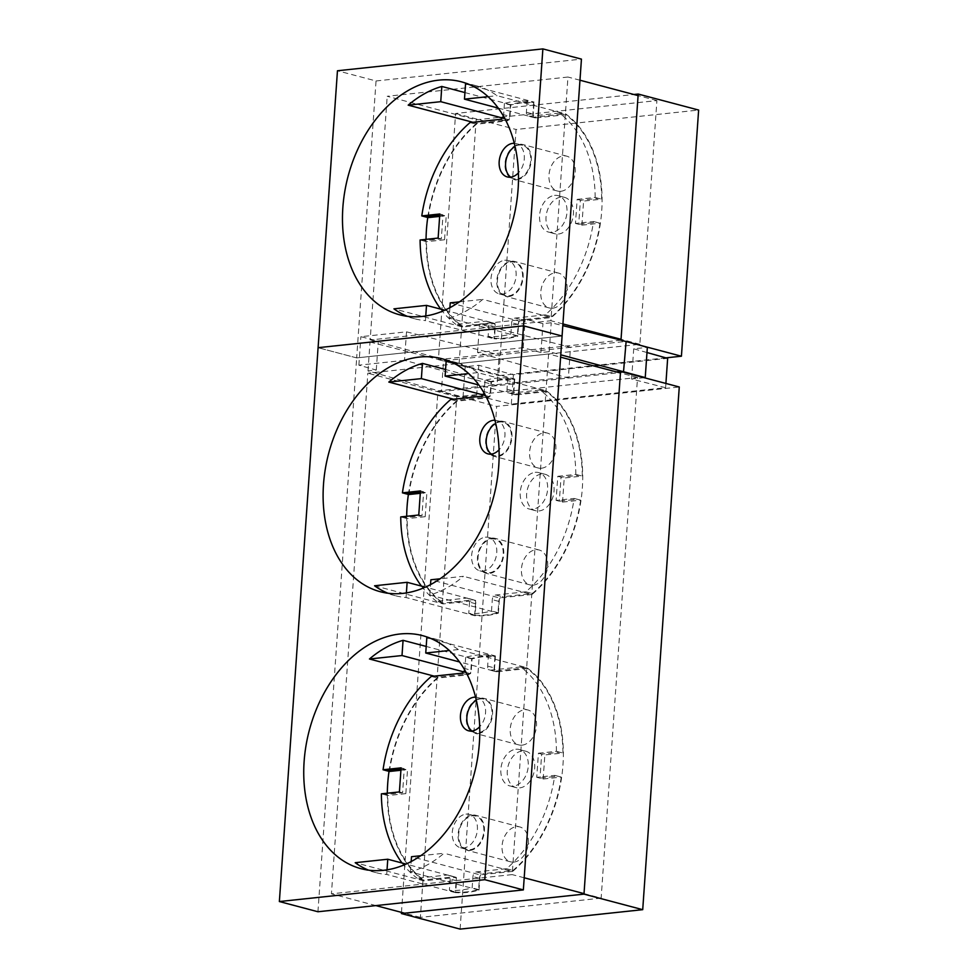 <?xml version="1.0" encoding="UTF-8"?>
<svg xmlns="http://www.w3.org/2000/svg" width="978" height="978" viewBox="0 0 978 978"><rect width="100%" height="100%" fill="white"/><g stroke="black" fill="none" stroke-linecap="round" stroke-linejoin="round"><path stroke-width="0.73" stroke-dasharray="4.89 3.67" d="M449.892 307.691L449.171 318.07L517.753 336.224A120.514 85.294 -75.2 0 1 505.809 338.584A120.514 85.294 -75.2 0 1 494.024 338.755L495.088 323.535L462.521 326.994L393.938 308.84M449.171 318.07A120.514 85.294 -75.2 0 0 482.79 299.39L551.384 317.544A120.514 85.294 -75.2 0 0 565.626 113.851L497.044 95.685A120.514 85.294 -75.2 0 0 476.335 85.771A120.514 85.294 -75.2 0 0 468.706 84.267M465.54 83.937L534.122 102.091A120.514 85.294 -75.2 0 0 522.338 102.262A120.514 85.294 -75.2 0 0 510.394 104.622L509.33 119.842L504.88 118.668M516.922 179.659A18.044 12.775 -75.2 0 0 531.005 162.91A18.044 12.775 -75.2 0 0 522.778 144.512A18.044 12.775 -75.2 0 0 519.404 144.267A18.044 12.775 -75.2 0 0 505.32 161.015A18.044 12.775 -75.2 0 0 513.548 179.402A18.044 12.775 -75.2 0 0 516.922 179.659M560.859 191.285A18.044 12.775 -75.2 0 0 574.942 174.536A18.044 12.775 -75.2 0 0 566.714 156.15A18.044 12.775 -75.2 0 0 563.34 155.905A18.044 12.775 -75.2 0 0 549.257 172.654A18.044 12.775 -75.2 0 0 557.484 191.04A18.044 12.775 -75.2 0 0 560.859 191.285M508.743 296.578A18.044 12.775 -75.2 0 0 522.827 279.83A18.044 12.775 -75.2 0 0 514.599 261.444A18.044 12.775 -75.2 0 0 511.225 261.199A18.044 12.775 -75.2 0 0 497.142 277.948A18.044 12.775 -75.2 0 0 505.369 296.334A18.044 12.775 -75.2 0 0 508.743 296.578M552.68 308.217A18.044 12.775 -75.2 0 0 566.763 291.468A18.044 12.775 -75.2 0 0 558.536 273.082A18.044 12.775 -75.2 0 0 555.162 272.825A18.044 12.775 -75.2 0 0 541.078 289.574A18.044 12.775 -75.2 0 0 549.306 307.96A18.044 12.775 -75.2 0 0 552.68 308.217M488.059 96.639L497.044 95.685M498.267 108.093L533.059 117.311L565.626 113.851M533.059 117.311L534.122 102.091M464.941 92.58L510.394 104.622M472.912 122.287L476.763 123.301L509.33 119.842M459.416 301.872L482.79 299.39M450.235 302.85L518.817 321.004L517.753 336.224M518.817 321.004L551.384 317.544M425.76 315.98L425.43 320.601L494.024 338.755M407.264 316.297A120.514 85.294 -75.2 0 0 414.648 318.767A120.514 85.294 -75.2 0 0 425.43 320.601M444.745 310.209L495.088 323.535M476.152 119.829L656.91 100.587L639.869 344.293L459.11 363.523L476.152 119.829L387.202 96.272L567.961 77.042L550.92 320.735L370.161 339.977L387.202 96.272M459.11 363.523L370.161 339.977M639.869 344.293L621.042 339.305M562.937 323.926L550.92 320.735M656.91 100.587L638.084 95.612M579.978 80.22L567.961 77.042M317.948 911.753L356.677 357.899L562.081 336.041L356.677 357.899L376.041 80.966L337.459 70.758M356.677 357.899L318.094 347.679L356.677 357.899M376.041 80.966L581.445 59.12M476.763 123.301A120.514 85.294 -75.2 0 0 427.753 217.507M426.053 239.353A120.514 85.294 -75.2 0 0 462.521 326.994M514.33 143.289A17.262 12.213 104.8 0 1 516.152 143.57A17.262 12.213 104.8 0 1 524.269 155.661A17.262 12.213 104.8 0 1 518.438 172.874M510.699 177.165A17.262 12.213 -75.2 0 0 513.743 178.644A17.262 12.213 -75.2 0 0 516.983 178.888A17.262 12.213 -75.2 0 0 530.443 162.861A17.262 12.213 -75.2 0 0 522.582 145.282A17.262 12.213 -75.2 0 0 519.342 145.037A17.262 12.213 -75.2 0 0 515.088 146.456M508.804 295.808A17.262 12.213 -75.2 0 0 522.276 279.794A17.262 12.213 -75.2 0 0 514.404 262.202A17.262 12.213 -75.2 0 0 511.164 261.97A17.262 12.213 -75.2 0 0 497.692 277.984A17.262 12.213 -75.2 0 0 505.565 295.576A17.262 12.213 -75.2 0 0 508.804 295.808M504.734 260.258A17.262 12.213 104.8 0 1 507.973 260.503A17.262 12.213 104.8 0 1 515.846 278.094A17.262 12.213 104.8 0 1 502.374 294.109A17.262 12.213 104.8 0 1 499.135 293.865A17.262 12.213 104.8 0 1 491.262 276.285A17.262 12.213 104.8 0 1 504.734 260.258M554.575 195.404A18.826 13.325 104.8 0 1 558.108 195.661A18.826 13.325 104.8 0 1 566.69 214.854A18.826 13.325 104.8 0 1 551.995 232.324A18.826 13.325 104.8 0 1 548.475 232.067A18.826 13.325 104.8 0 1 539.88 212.874A18.826 13.325 104.8 0 1 554.575 195.404M558.426 234.035A18.826 13.325 -75.2 0 0 573.12 216.554A18.826 13.325 -75.2 0 0 564.538 197.36A18.826 13.325 -75.2 0 0 561.005 197.104A18.826 13.325 -75.2 0 0 546.311 214.585A18.826 13.325 -75.2 0 0 554.905 233.766A18.826 13.325 -75.2 0 0 558.426 234.035M515.198 318.058L521.616 319.83A4.352 3.081 -75.2 0 0 518.157 324.439L517.362 335.772A119.927 84.878 104.8 0 1 505.846 338.009A119.927 84.878 104.8 0 1 494.477 338.205L495.271 326.872A4.352 3.081 104.8 0 0 493.242 323.009A4.352 3.081 104.8 0 0 492.411 322.948L462.313 326.151L455.907 324.366L485.98 321.163A4.438 3.142 104.8 0 1 486.836 321.224A4.438 3.142 104.8 0 1 488.902 325.161L488.12 336.432A119.842 84.817 -75.2 0 0 499.428 336.224A119.842 84.817 -75.2 0 0 510.883 334.011L511.665 322.74A4.438 3.142 104.8 0 1 515.198 318.058L545.272 314.855A119.842 84.817 -75.2 0 0 593.499 221.541L575.467 223.461L577.154 199.378L583.585 201.077L601.666 199.157A119.927 84.878 -75.2 0 0 565.834 114.707L535.736 117.91A4.352 3.081 104.8 0 1 534.954 117.849A4.352 3.081 104.8 0 1 532.876 113.974L533.67 102.641A119.927 84.878 104.8 0 0 510.785 105.074L509.99 116.406L503.621 114.695A4.438 3.142 104.8 0 1 503.389 115.979M517.362 335.772L510.883 334.011M575.467 223.461L578.719 224.268L580.394 200.258L598.426 198.351L601.666 199.157M581.898 225.16L599.991 223.228L596.751 222.348L578.719 224.268L581.898 225.16L583.585 201.077M439.648 216.395L446.249 215.686L444.562 239.769L438.132 238.07M439.733 215.233L446.249 215.686M439.819 213.986L442.997 214.879L441.322 238.889L423.291 240.796L426.469 241.7A119.927 84.878 -75.2 0 0 462.313 326.151M444.562 239.769L426.469 241.7M428.156 217.617A119.927 84.878 104.8 0 1 476.433 124.218L506.531 121.015A4.352 3.081 -75.2 0 0 509.99 116.406M599.991 223.228A119.927 84.878 104.8 0 1 551.714 316.64L521.616 319.83M577.154 199.378L595.186 197.458L598.426 198.351M595.186 197.458A119.842 84.817 -75.2 0 0 559.379 113.081L565.834 114.707M559.379 113.081L529.306 116.284A4.438 3.142 104.8 0 1 528.499 116.223A4.438 3.142 104.8 0 1 526.384 112.274L527.166 101.015L533.67 102.641M527.166 101.015A119.842 84.817 -75.2 0 0 504.404 103.436L510.785 105.074M504.404 103.436L503.621 114.695M470.015 122.592L476.433 124.218M420.1 239.989L423.291 240.796M440.797 309.158A119.842 84.817 -75.2 0 0 455.907 324.366M488.12 336.432L494.477 338.205M545.272 314.855L551.714 316.64M596.751 222.348L593.499 221.541M491.861 538.12A18.044 12.775 104.8 0 1 495.235 538.377A18.044 12.775 104.8 0 1 503.462 556.763A18.044 12.775 104.8 0 1 489.379 573.511A18.044 12.775 104.8 0 1 486.005 573.255A18.044 12.775 104.8 0 1 477.777 554.868A18.044 12.775 104.8 0 1 491.861 538.12M533.316 585.137A18.044 12.775 -75.2 0 0 547.399 568.389A18.044 12.775 -75.2 0 0 539.171 550.003A18.044 12.775 -75.2 0 0 535.797 549.758A18.044 12.775 -75.2 0 0 521.714 566.506A18.044 12.775 -75.2 0 0 529.942 584.893A18.044 12.775 -75.2 0 0 533.316 585.137M500.039 421.2A18.044 12.775 104.8 0 1 503.413 421.445A18.044 12.775 104.8 0 1 511.641 439.831A18.044 12.775 104.8 0 1 497.557 456.579A18.044 12.775 104.8 0 1 494.171 456.335A18.044 12.775 104.8 0 1 485.944 437.948A18.044 12.775 104.8 0 1 500.039 421.2M541.494 468.217A18.044 12.775 -75.2 0 0 555.577 451.469A18.044 12.775 -75.2 0 0 547.35 433.083A18.044 12.775 -75.2 0 0 543.976 432.826A18.044 12.775 -75.2 0 0 529.893 449.574A18.044 12.775 -75.2 0 0 538.12 467.973A18.044 12.775 -75.2 0 0 541.494 468.217M387.325 793.207A120.514 85.294 104.8 0 0 423.792 880.86L456.347 877.388L455.283 892.608A120.514 85.294 104.8 0 0 467.081 892.437A120.514 85.294 104.8 0 0 479.024 890.09L410.442 871.924A120.514 85.294 -75.2 0 0 444.061 853.244L420.687 855.738M429.978 638.121A120.514 85.294 -75.2 0 1 437.606 639.624A120.514 85.294 -75.2 0 1 458.315 649.551L526.897 667.705A120.514 85.294 104.8 0 1 512.655 871.41L444.061 853.244M389.024 771.373A120.514 85.294 104.8 0 1 438.034 677.167L470.601 673.695L471.665 658.475A120.514 85.294 104.8 0 1 483.609 656.128A120.514 85.294 104.8 0 1 495.394 655.957L426.811 637.79M470.015 850.444A18.044 12.775 -75.2 0 0 484.098 833.696A18.044 12.775 -75.2 0 0 475.87 815.297A18.044 12.775 -75.2 0 0 472.496 815.053A18.044 12.775 -75.2 0 0 458.413 831.801A18.044 12.775 -75.2 0 0 466.64 850.188A18.044 12.775 -75.2 0 0 470.015 850.444M513.951 862.07A18.044 12.775 -75.2 0 0 528.034 845.322A18.044 12.775 -75.2 0 0 519.807 826.936A18.044 12.775 -75.2 0 0 516.433 826.691A18.044 12.775 -75.2 0 0 502.35 843.439A18.044 12.775 -75.2 0 0 510.577 861.826A18.044 12.775 -75.2 0 0 513.951 862.07M478.193 733.512A18.044 12.775 -75.2 0 0 492.276 716.764A18.044 12.775 -75.2 0 0 484.049 698.378A18.044 12.775 -75.2 0 0 480.663 698.133A18.044 12.775 -75.2 0 0 466.579 714.881A18.044 12.775 -75.2 0 0 474.807 733.268A18.044 12.775 -75.2 0 0 478.193 733.512M522.13 745.15A18.044 12.775 -75.2 0 0 536.213 728.402A18.044 12.775 -75.2 0 0 527.986 710.004A18.044 12.775 -75.2 0 0 524.611 709.759A18.044 12.775 -75.2 0 0 510.516 726.507A18.044 12.775 -75.2 0 0 518.743 744.894A18.044 12.775 -75.2 0 0 522.13 745.15M387.899 593.218A120.514 85.294 -75.2 0 0 395.283 595.688A120.514 85.294 -75.2 0 0 406.066 597.521L474.648 615.688A120.514 85.294 104.8 0 0 486.445 615.504A120.514 85.294 104.8 0 0 498.389 613.157L429.807 595.003A120.514 85.294 -75.2 0 0 463.425 576.311L440.051 578.805M449.342 361.2A120.514 85.294 -75.2 0 1 456.97 362.704A120.514 85.294 -75.2 0 1 477.68 372.618L546.262 390.772A120.514 85.294 104.8 0 1 532.02 594.477L463.425 576.311M408.388 494.44A120.514 85.294 104.8 0 1 457.398 400.234L489.966 396.762L491.029 381.542A120.514 85.294 104.8 0 1 502.973 379.195A120.514 85.294 104.8 0 1 514.758 379.024L446.176 360.858M489.966 396.762L485.516 395.589M491.029 381.542L445.577 369.513M457.398 400.234L453.547 399.207M374.574 585.773L443.156 603.927L475.724 600.468L425.381 587.142M474.648 615.688L475.724 600.468M406.066 597.521L406.396 592.912M429.807 595.003L430.528 584.612M498.389 613.157L499.452 597.937L430.87 579.783M532.02 594.477L499.452 597.937M477.68 372.618L468.694 373.572M546.262 390.772L513.694 394.244L478.902 385.026M514.758 379.024L513.694 394.244M443.156 603.927A120.514 85.294 104.8 0 1 406.689 516.286M479.024 890.09L480.088 874.87L411.506 856.704M512.655 871.41L480.088 874.87M526.897 667.705L494.33 671.177L459.538 661.959M495.394 655.957L494.33 671.177M470.601 673.695L466.151 672.522M471.665 658.475L426.212 646.446M438.034 677.167L434.183 676.14M456.347 877.388L406.017 864.063M423.792 880.86L355.21 862.694M455.283 892.608L386.701 874.454L387.031 869.833M410.442 871.924L411.163 861.545M458.315 649.551L449.33 650.504M368.535 870.151A120.514 85.294 -75.2 0 0 375.919 872.62A120.514 85.294 -75.2 0 0 386.701 874.454M601.14 898.146L420.381 917.376L456.787 396.75L637.546 377.52L601.14 898.146L584.025 893.623M548.597 353.975L512.191 874.601L331.432 893.831L367.838 373.205L548.597 353.975L560.614 357.153M524.208 877.779L512.191 874.601M637.546 377.52L620.431 372.985M456.787 396.75L367.838 373.205M420.381 917.376L404.623 913.207M375.87 905.591L331.432 893.831M475.589 697.155A17.262 12.213 104.8 0 1 477.423 697.436A17.262 12.213 104.8 0 1 485.54 709.527A17.262 12.213 104.8 0 1 479.697 726.727M471.971 731.018A17.262 12.213 -75.2 0 0 475.015 732.51A17.262 12.213 -75.2 0 0 478.242 732.742A17.262 12.213 -75.2 0 0 491.714 716.727A17.262 12.213 -75.2 0 0 483.853 699.136A17.262 12.213 -75.2 0 0 480.614 698.891A17.262 12.213 -75.2 0 0 476.359 700.309M470.076 849.674A17.262 12.213 -75.2 0 0 483.548 833.647A17.262 12.213 -75.2 0 0 475.675 816.055A17.262 12.213 -75.2 0 0 472.435 815.823A17.262 12.213 -75.2 0 0 458.963 831.838A17.262 12.213 -75.2 0 0 466.836 849.43A17.262 12.213 -75.2 0 0 470.076 849.674M466.005 814.124A17.262 12.213 104.8 0 1 469.244 814.356A17.262 12.213 104.8 0 1 477.117 831.948A17.262 12.213 104.8 0 1 463.645 847.963A17.262 12.213 104.8 0 1 460.406 847.73A17.262 12.213 104.8 0 1 452.533 830.139A17.262 12.213 104.8 0 1 466.005 814.124M515.846 749.258A18.826 13.325 104.8 0 1 519.379 749.527A18.826 13.325 104.8 0 1 527.961 768.708A18.826 13.325 104.8 0 1 513.267 786.19A18.826 13.325 104.8 0 1 509.746 785.921A18.826 13.325 104.8 0 1 501.152 766.74A18.826 13.325 104.8 0 1 515.846 749.258M519.697 787.889A18.826 13.325 -75.2 0 0 534.391 770.407A18.826 13.325 -75.2 0 0 525.809 751.226A18.826 13.325 -75.2 0 0 522.276 750.97A18.826 13.325 -75.2 0 0 507.582 768.439A18.826 13.325 -75.2 0 0 516.164 787.632A18.826 13.325 -75.2 0 0 519.697 787.889M476.469 871.911L482.887 873.696A4.352 3.081 -75.2 0 0 479.428 878.293L478.633 889.625A119.927 84.878 104.8 0 1 467.117 891.863A119.927 84.878 104.8 0 1 455.748 892.07L456.543 880.738A4.352 3.081 104.8 0 0 454.513 876.875A4.352 3.081 104.8 0 0 453.682 876.801L423.584 880.004L417.178 878.22L447.252 875.017A4.438 3.142 104.8 0 1 448.107 875.09A4.438 3.142 104.8 0 1 450.173 879.026L449.391 890.286A119.842 84.817 -75.2 0 0 460.699 890.078A119.842 84.817 -75.2 0 0 472.154 887.865L472.936 876.606A4.438 3.142 104.8 0 1 476.469 871.911L506.543 868.708A119.842 84.817 -75.2 0 0 554.77 775.395L536.739 777.314L538.426 753.231L544.856 754.93L562.937 753.011A119.927 84.878 -75.2 0 0 527.105 668.561L497.007 671.764A4.352 3.081 104.8 0 1 496.225 671.715A4.352 3.081 104.8 0 1 494.147 667.827L494.941 656.495A119.927 84.878 104.8 0 0 472.056 658.94L471.262 670.272L464.892 668.561A4.438 3.142 104.8 0 1 464.66 669.844M478.633 889.625L472.154 887.865M536.739 777.314L539.99 778.121L541.665 754.124L559.697 752.204L562.937 753.011M543.169 779.014L561.262 777.094L558.022 776.202L539.99 778.121L543.169 779.014L544.856 754.93M400.919 770.248L407.52 769.552L405.833 793.635L399.403 791.923M401.004 769.087L407.52 769.552M401.09 767.852L404.269 768.745L402.594 792.742L384.562 794.662L387.74 795.554A119.927 84.878 -75.2 0 0 423.584 880.004M405.833 793.635L387.74 795.554M389.427 771.471A119.927 84.878 104.8 0 1 437.704 678.072L467.802 674.869A4.352 3.081 -75.2 0 0 471.262 670.272M561.262 777.094A119.927 84.878 104.8 0 1 512.985 870.493L482.887 873.696M538.426 753.231L556.445 751.312L559.697 752.204M556.445 751.312A119.842 84.817 -75.2 0 0 520.651 666.947L527.105 668.561M520.651 666.947L490.577 670.138A4.438 3.142 104.8 0 1 489.77 670.089A4.438 3.142 104.8 0 1 487.655 666.14L488.438 654.881L494.941 656.495M488.438 654.881A119.842 84.817 -75.2 0 0 465.675 657.302L472.056 658.94M465.675 657.302L464.892 668.561M431.286 676.446L437.704 678.072M381.371 793.843L384.562 794.662M402.068 863.024A119.842 84.817 -75.2 0 0 417.178 878.22M449.391 890.286L455.748 892.07M506.543 868.708L512.985 870.493M558.022 776.202L554.77 775.395M494.954 420.222A17.262 12.213 104.8 0 1 496.787 420.503A17.262 12.213 104.8 0 1 504.905 432.594A17.262 12.213 104.8 0 1 499.061 449.807M491.335 454.098A17.262 12.213 -75.2 0 0 494.379 455.577A17.262 12.213 -75.2 0 0 497.619 455.809A17.262 12.213 -75.2 0 0 511.078 439.794A17.262 12.213 -75.2 0 0 503.218 422.203A17.262 12.213 -75.2 0 0 499.978 421.97A17.262 12.213 -75.2 0 0 495.724 423.388M489.44 572.741A17.262 12.213 -75.2 0 0 502.912 556.714A17.262 12.213 -75.2 0 0 495.039 539.135A17.262 12.213 -75.2 0 0 491.8 538.89A17.262 12.213 -75.2 0 0 478.328 554.917A17.262 12.213 -75.2 0 0 486.2 572.497A17.262 12.213 -75.2 0 0 489.44 572.741M485.369 537.191A17.262 12.213 104.8 0 1 488.609 537.423A17.262 12.213 104.8 0 1 496.482 555.015A17.262 12.213 104.8 0 1 483.01 571.042A17.262 12.213 104.8 0 1 479.77 570.797A17.262 12.213 104.8 0 1 471.897 553.206A17.262 12.213 104.8 0 1 485.369 537.191M535.211 472.337A18.826 13.325 104.8 0 1 538.744 472.594A18.826 13.325 104.8 0 1 547.325 491.775A18.826 13.325 104.8 0 1 532.631 509.257A18.826 13.325 104.8 0 1 529.11 509A18.826 13.325 104.8 0 1 520.516 489.807A18.826 13.325 104.8 0 1 535.211 472.337M539.061 510.956A18.826 13.325 -75.2 0 0 553.756 493.487A18.826 13.325 -75.2 0 0 545.174 474.293A18.826 13.325 -75.2 0 0 541.641 474.037A18.826 13.325 -75.2 0 0 526.946 491.506A18.826 13.325 -75.2 0 0 535.541 510.699A18.826 13.325 -75.2 0 0 539.061 510.956M495.834 594.979L502.252 596.763A4.352 3.081 -75.2 0 0 498.792 601.372L497.998 612.705A119.927 84.878 104.8 0 1 486.482 614.93A119.927 84.878 104.8 0 1 475.112 615.138L475.907 603.805A4.352 3.081 104.8 0 0 473.878 599.942A4.352 3.081 104.8 0 0 473.046 599.869L442.948 603.071L436.543 601.287L466.616 598.096A4.438 3.142 104.8 0 1 467.472 598.157A4.438 3.142 104.8 0 1 469.538 602.093L468.755 613.353A119.842 84.817 -75.2 0 0 480.064 613.157A119.842 84.817 -75.2 0 0 491.518 610.932L492.301 599.673A4.438 3.142 104.8 0 1 495.834 594.979L525.907 591.788A119.842 84.817 -75.2 0 0 574.135 498.462L556.103 500.381L557.79 476.31L564.22 478.01L582.301 476.078A119.927 84.878 -75.2 0 0 546.47 391.628L516.372 394.831A4.352 3.081 104.8 0 1 515.589 394.782A4.352 3.081 104.8 0 1 513.511 390.907L514.306 379.574A119.927 84.878 104.8 0 0 491.421 382.007L490.626 393.339L484.257 391.628A4.438 3.142 104.8 0 1 484.024 392.911M497.998 612.705L491.518 610.932M556.103 500.381L559.355 501.188L561.03 477.191L579.062 475.271L582.301 476.078M562.533 502.093L580.626 500.161L577.387 499.269L559.355 501.188L562.533 502.093L564.22 478.01M420.283 493.315L426.885 492.619L425.198 516.702L418.767 515.003M420.369 492.154L426.885 492.619M420.454 490.919L423.633 491.812L421.958 515.809L403.926 517.729L407.105 518.621A119.927 84.878 -75.2 0 0 442.948 603.071M425.198 516.702L407.105 518.621M408.792 494.538A119.927 84.878 104.8 0 1 457.068 401.139L487.166 397.948A4.352 3.081 -75.2 0 0 490.626 393.339M580.626 500.161A119.927 84.878 104.8 0 1 532.35 593.56L502.252 596.763M557.79 476.31L575.822 474.391L579.062 475.271M575.822 474.391A119.842 84.817 -75.2 0 0 540.015 390.014L546.47 391.628M540.015 390.014L509.941 393.217A4.438 3.142 104.8 0 1 509.135 393.156A4.438 3.142 104.8 0 1 507.02 389.207L507.802 377.948L514.306 379.574M507.802 377.948A119.842 84.817 -75.2 0 0 485.039 380.369L491.421 382.007M485.039 380.369L484.257 391.628M450.65 399.525L457.068 401.139M400.736 516.922L403.926 517.729M421.432 586.091A119.842 84.817 -75.2 0 0 436.543 601.287M468.755 613.353L475.112 615.138M525.907 591.788L532.35 593.56M577.387 499.269L574.135 498.462M401.481 912.376L437.961 390.858L616.25 371.884M460.125 929.1L496.677 406.408L679.27 386.982M437.961 390.858L496.677 406.408M620.981 340.197L438.389 359.635L455.601 113.472L633.903 94.499M665.932 357.85L498.829 375.638L516.042 129.475L698.634 110.049M455.601 113.472L516.042 129.475M438.389 359.635L498.829 375.638M620.981 340.099L626.128 341.383L570.504 347.3L479.55 324.073L525.186 319.219L542.949 323.632L551.225 322.752L562.815 325.637M406.506 331.848L499.171 354.892L443.547 360.809L370.014 342.031L378.29 341.151L360.87 336.701L406.506 331.848L404.525 360.32L497.02 385.662L499.171 354.892L570.504 347.3L568.352 378.07L477.557 352.545L523.206 347.691L540.92 352.545L549.196 351.664L560.773 354.831M404.525 360.32L358.877 365.173L376.273 370.063L367.997 370.943L441.396 391.579L443.547 360.809L465.161 366.738L478.792 365.283L513.377 374.757L667.656 358.339M637.46 344.562L626.128 341.383M646.984 352.532L633.72 348.804L647.35 347.349M644.196 377.691L631.605 379.036L665.602 387.716L511.323 404.134L476.677 395.515L463.046 396.97L441.396 391.579L623.487 372.202M511.323 404.134L513.377 374.757M665.602 387.716L665.908 383.437M476.677 395.515L478.792 365.283M463.046 396.97L465.161 366.738M631.605 379.036L633.72 348.804M367.997 370.943L370.014 342.031M376.273 370.063L378.29 341.151M358.877 365.173L360.87 336.701M477.557 352.545L479.55 324.073M523.206 347.691L525.186 319.219M540.92 352.545L542.949 323.632M549.196 351.664L551.225 322.752M535.736 117.91L529.306 116.284M526.384 112.274L532.876 113.974M500.088 119.389L506.531 121.015M495.271 326.872L488.902 325.161M492.411 322.948L485.98 321.163M518.157 324.439L511.665 322.74M497.007 671.764L490.577 670.138M487.655 666.14L494.147 667.827M461.359 673.255L467.802 674.869M456.543 880.738L450.173 879.026M453.682 876.801L447.252 875.017M479.428 878.293L472.936 876.606M516.372 394.831L509.941 393.217M507.02 389.207L513.511 390.907M480.724 396.322L487.166 397.948M475.907 603.805L469.538 602.093M473.046 599.869L466.616 598.096M498.792 601.372L492.301 599.673M476.335 85.771L461.335 81.797M566.714 156.15L522.778 144.512M558.536 273.082L514.599 261.444M549.306 307.96L505.369 296.334M557.484 191.04L513.548 179.402M414.648 318.767L399.635 314.794M522.582 145.282L516.152 143.57M507.973 260.503L514.404 262.202M564.538 197.36L558.108 195.661M534.954 117.849L528.499 116.223M493.242 323.009L486.836 321.224M554.905 233.766L548.475 232.067M499.135 293.865L505.565 295.576M513.743 178.644L507.313 176.945M539.171 550.003L495.235 538.377M547.35 433.083L503.413 421.445M437.606 639.624L422.606 635.651M519.807 826.936L475.87 815.297M527.986 710.004L484.049 698.378M456.97 362.704L441.97 358.73M395.283 595.688L380.271 591.714M518.743 744.894L474.807 733.268M510.577 861.826L466.64 850.188M375.919 872.62L360.906 868.647M538.12 467.973L494.171 456.335M529.942 584.893L486.005 573.255M483.853 699.136L477.423 697.436M469.244 814.356L475.675 816.055M525.809 751.226L519.379 749.527M496.225 671.715L489.77 670.089M454.513 876.875L448.107 875.09M516.164 787.632L509.746 785.921M460.406 847.73L466.836 849.43M475.015 732.51L468.584 730.798M503.218 422.203L496.787 420.503M488.609 537.423L495.039 539.135M545.174 474.293L538.744 472.594M515.589 394.782L509.135 393.156M473.878 599.942L467.472 598.157M535.541 510.699L529.11 509M479.77 570.797L486.2 572.497M494.379 455.577L487.949 453.878"/><path stroke-width="1.47" d="M468.706 84.267A120.514 85.294 -75.2 0 0 465.54 83.937L464.477 99.157L488.059 96.639M422.227 316.444A120.514 85.294 -75.2 0 0 516.274 204.598A120.514 85.294 -75.2 0 0 461.335 81.797A120.514 85.294 -75.2 0 0 438.743 80.135A120.514 85.294 -75.2 0 0 344.696 191.981A120.514 85.294 -75.2 0 0 399.635 314.794A120.514 85.294 -75.2 0 0 422.227 316.444M464.477 99.157L498.267 108.093M441.811 86.455A120.514 85.294 -75.2 0 0 408.181 105.147L440.748 101.675L441.811 86.455L464.941 92.58M440.748 101.675L504.88 118.668M408.181 105.147L472.912 122.287M449.892 307.691L450.235 302.85L459.416 301.872M407.264 316.297A120.514 85.294 -75.2 0 1 393.938 308.84L426.494 305.38L425.76 315.98M426.494 305.38L444.745 310.209M621.042 339.305L562.937 323.926M638.084 95.612L579.978 80.22M337.459 70.758L542.876 48.9L523.511 325.833L318.094 347.679L337.459 70.758M542.876 48.9L581.445 59.12L562.081 336.041L523.511 325.833L484.782 879.687L279.366 901.545L318.094 347.679L523.511 325.833L562.081 336.041L523.352 889.907L484.782 879.687M427.753 217.507A120.514 85.294 -75.2 0 0 426.053 239.353M518.438 172.874A17.262 12.213 104.8 0 1 510.553 177.177A17.262 12.213 104.8 0 1 507.313 176.945A17.262 12.213 104.8 0 1 499.44 159.353A17.262 12.213 104.8 0 1 512.912 143.338A17.262 12.213 104.8 0 1 514.33 143.289M503.389 115.979A4.438 3.142 104.8 0 1 500.088 119.389L470.015 122.592A119.842 84.817 -75.2 0 0 421.787 215.906L428.156 217.617L439.648 216.395M424.965 216.798L439.733 215.233M515.088 146.456A17.262 12.213 -75.2 0 0 505.785 161.602A17.262 12.213 -75.2 0 0 510.699 177.165M421.787 215.906L439.819 213.986L438.132 238.07L420.1 239.989A119.842 84.817 -75.2 0 0 440.797 309.158M429.978 638.121A120.514 85.294 -75.2 0 0 426.811 637.79L425.748 653.011L449.33 650.504M383.498 870.31A120.514 85.294 -75.2 0 0 477.545 758.463A120.514 85.294 -75.2 0 0 422.606 635.651A120.514 85.294 -75.2 0 0 400.014 633.988A120.514 85.294 -75.2 0 0 305.967 745.847A120.514 85.294 -75.2 0 0 360.906 868.647A120.514 85.294 -75.2 0 0 383.498 870.31M449.342 361.2A120.514 85.294 -75.2 0 0 446.176 360.858L445.112 376.078L468.694 373.572M402.863 593.377A120.514 85.294 -75.2 0 0 496.91 481.531A120.514 85.294 -75.2 0 0 441.97 358.73A120.514 85.294 -75.2 0 0 419.379 357.068A120.514 85.294 -75.2 0 0 325.332 468.914A120.514 85.294 -75.2 0 0 380.271 591.714A120.514 85.294 -75.2 0 0 402.863 593.377M445.577 369.513L422.447 363.388L421.371 378.608L485.516 395.589M453.547 399.207L388.816 382.068L421.371 378.608M387.899 593.218A120.514 85.294 -75.2 0 1 374.574 585.773L407.129 582.301L425.381 587.142M406.396 592.912L407.129 582.301M430.528 584.612L430.87 579.783L440.051 578.805M478.902 385.026L445.112 376.078M406.689 516.286A120.514 85.294 104.8 0 1 408.388 494.44M422.447 363.388A120.514 85.294 -75.2 0 0 388.816 382.068M387.325 793.207A120.514 85.294 104.8 0 1 389.024 771.373M426.212 646.446L403.07 640.321L402.007 655.541L466.151 672.522M434.183 676.14L369.452 659.001L402.007 655.541M368.535 870.151A120.514 85.294 -75.2 0 1 355.21 862.694L387.765 859.234L406.017 864.063M387.031 869.833L387.765 859.234M411.163 861.545L411.506 856.704L420.687 855.738M459.538 661.959L425.748 653.011M403.07 640.321A120.514 85.294 -75.2 0 0 369.452 659.001M584.025 893.623L524.208 877.779M620.431 372.985L560.614 357.153M404.623 913.207L375.87 905.591M523.352 889.907L317.948 911.753L279.366 901.545M479.697 726.727A17.262 12.213 104.8 0 1 471.824 731.043A17.262 12.213 104.8 0 1 468.584 730.798A17.262 12.213 104.8 0 1 460.711 713.219A17.262 12.213 104.8 0 1 474.183 697.192A17.262 12.213 104.8 0 1 475.589 697.155M464.66 669.844A4.438 3.142 104.8 0 1 461.359 673.255L431.286 676.446A119.842 84.817 -75.2 0 0 383.058 769.759L389.427 771.471L400.919 770.248M386.237 770.664L401.004 769.087M476.359 700.309A17.262 12.213 -75.2 0 0 467.056 715.468A17.262 12.213 -75.2 0 0 471.971 731.018M383.058 769.759L401.09 767.852L399.403 791.923L381.371 793.843A119.842 84.817 -75.2 0 0 402.068 863.024M499.061 449.807A17.262 12.213 104.8 0 1 491.188 454.11A17.262 12.213 104.8 0 1 487.949 453.878A17.262 12.213 104.8 0 1 480.076 436.286A17.262 12.213 104.8 0 1 493.548 420.271A17.262 12.213 104.8 0 1 494.954 420.222M484.024 392.911A4.438 3.142 104.8 0 1 480.724 396.322L450.65 399.525A119.842 84.817 -75.2 0 0 402.423 492.839L408.792 494.538L420.283 493.315M405.601 493.731L420.369 492.154M495.724 423.388A17.262 12.213 -75.2 0 0 486.421 438.535A17.262 12.213 -75.2 0 0 491.335 454.098M402.423 492.839L420.454 490.919L418.767 515.003L400.736 516.922A119.842 84.817 -75.2 0 0 421.432 586.091M616.25 371.884L620.541 371.432L583.988 894.124L401.408 913.55L401.481 912.376M620.541 371.432L679.27 386.982L642.717 909.674L460.125 929.1L401.408 913.55M583.988 894.124L642.717 909.674M633.903 94.499L638.194 94.047L620.981 340.197L681.421 356.212L665.932 357.85M638.194 94.047L698.634 110.049L681.421 356.212M562.815 325.637L620.981 340.099M644.196 377.691L645.235 377.581L647.35 347.349L637.46 344.562M665.908 383.437L667.656 358.339L646.984 352.532M623.487 372.202L626.128 341.383M560.773 354.831L645.235 377.581"/></g></svg>
